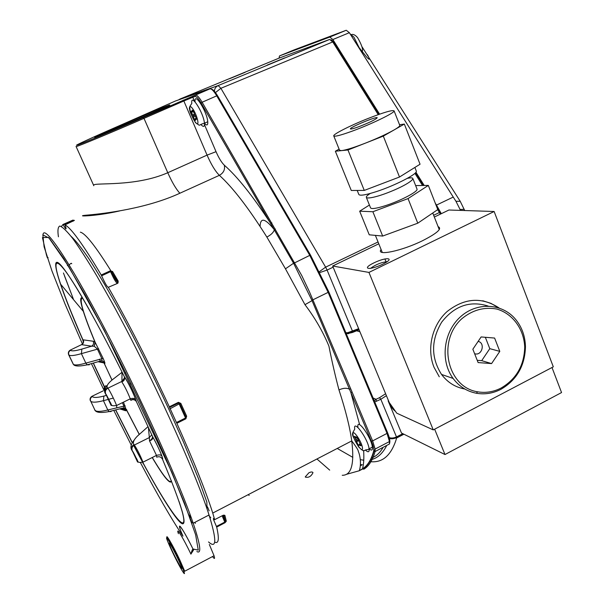 <?xml version="1.0" encoding="UTF-8"?>
<svg xmlns="http://www.w3.org/2000/svg" width="604" height="604" viewBox="0 0 604 604"><rect width="100%" height="100%" fill="white"/><g stroke="black" fill="none" stroke-linecap="round" stroke-linejoin="round"><path stroke-width="0.91" d="M362.151 46.991L460.225 201.313L464.702 210.532M441.305 213.688L436.488 205.081L453.249 197.07L349.361 32.691L332.857 39.532L329.784 37.055L346.243 30.253L294.239 49.838L279.501 55.915L279.033 58.143L179.894 99.086L218.18 85.572L220.89 88.297L325.624 267.149L378.051 241.97M464.212 209.256L460.074 209.49L460.407 210.388M329.784 37.055L279.501 55.915M332.857 39.532L379.584 114.171M415.945 172.261L424.212 185.473M435.257 203.11L436.488 205.081M453.249 197.07L455.952 201.283L460.225 201.313M367.428 54.76C370.214 59.864 369.882 60.566 366.439 56.844L357.508 45.572M346.243 30.253L349.361 32.691M460.074 209.49L455.952 201.283M444.989 454.54L561.546 392.555L551.996 367.519L434.638 429.187L444.989 454.54L401.471 433.008L388.123 400.822L388.485 400.663M403.91 434.216L396.601 437.991L395.854 440.565C390.456 456.307 381.637 463.298 369.406 461.554M245.141 72.299L229.482 78.746L245.141 72.299M284.65 57.901L267.164 65.096L284.65 57.901M389.286 437.598C391.362 438.353 393.725 438.149 396.383 436.979L396.677 437.945L403.842 434.185M391.611 438.043L391.362 438.708M363.751 460.376L362.77 460.082M395.454 411.316C392.947 409.648 390.501 406.152 388.123 400.822M348.395 333.687L346.175 333.514M374.216 400.709L376.058 399.304L376.239 401.328L374.737 401.954M378.225 114.647L332.744 41.925L329.663 39.434L279.146 58.097M345.85 332.728L347.662 332.721L358.64 328.689M389.399 438.036L396.601 437.991L396.383 436.979M373.068 397.968L376.058 399.304L379.493 397.681L380.814 399.267L376.239 401.328M348.229 333.453L352.389 332.494L352.487 331.158L327.081 270.079L319.924 272.525M348.712 333.612L347.662 332.721M488.123 306.047C470.01 300.43 454.533 305.798 441.69 322.151C430.969 340.211 430.909 357.636 441.532 374.435C447.587 382.445 455.363 387.315 464.876 389.036M474.616 353.695C481.841 356.322 485.669 342.944 478.141 341.381M485.344 337.296L489.784 348.651L481.705 360.656L477.228 360.316M491.581 363.593L478.111 362.566L472.849 349.225L481.131 336.941L494.608 338.059L499.795 351.369L491.581 363.593L481.705 360.656M489.784 348.651L499.795 351.369M501.161 388.01C516.352 379.07 524.204 365.428 524.717 347.081C523.97 329.157 512.788 313.725 496.896 309.074C484.212 306.719 472.502 309.95 461.773 318.776C436.949 341.026 447.247 387.164 477.553 391.8C485.669 393.189 493.536 391.928 501.161 388.01M500.958 389.293C493.03 393.37 484.846 394.691 476.405 393.249C466.915 391.407 459.153 386.469 453.106 378.436C440.18 361.064 443.321 332.577 459.969 317.274C476.45 301.736 502.218 302.981 515.703 319.478C521.931 327.172 525.186 336.254 525.457 346.734C524.921 365.813 516.752 379.999 500.958 389.293M378.791 243.805L332.661 266.024L389.263 402.543L396.76 413.174L433.264 429.912L368.946 272.419L494.14 211.498L553.309 366.824L433.264 429.912M494.14 211.498L448.931 210.011L434.329 217.047M439.282 376.79L434.019 367.277C426.515 348.848 432.086 325.035 447.088 311.543C464.446 297.9 481.788 296.707 499.115 307.964M332.661 266.024L368.946 272.419M382.672 264.235C369.429 270.675 360.852 269.158 373.906 262.883C386.741 256.602 395.869 257.81 382.672 264.235M438.104 226.659C442.453 228.501 437.304 233.167 422.672 240.649C401.6 251.09 375.68 256.39 381.094 249.505M482.77 300.762L490.976 303.367L498.421 307.738M387.232 261.638C381.033 262.408 375.454 264.673 370.486 268.44M333.763 135.93L339.561 150.26L341.57 150.615L335.356 151.227L339.101 149.12M341.57 150.615C346.062 150.049 354.057 147.535 365.563 143.08L347.972 149.988L341.57 150.615M365.563 143.08C377.228 138.444 386.681 134.096 393.936 130.026L383.313 136.111L365.563 143.08M399.531 124.741L404.34 124.069L393.936 130.026C397.877 127.754 399.833 126.221 399.803 125.436L399.735 125.255M404.34 124.069L420.052 164.228L399.501 177.017L364.272 190.419L351.271 190.479L335.356 151.227M364.272 190.419L347.972 149.988M399.501 177.017L383.313 136.111M358.565 126.81C353.499 128.644 350.773 129.339 350.403 128.901C349.376 127.497 377.523 115.825 377.221 117.795C375.484 119.652 369.263 122.657 358.565 126.81M351.89 131.257C340.641 135.311 334.593 136.859 333.755 135.9C332.796 134.367 350.199 125.564 367.723 118.626C383.736 112.359 392.532 109.785 394.102 110.894C395.144 112.654 370.969 124.364 351.89 131.257M407.262 178.384C419.727 175.704 409.935 183.767 390.924 191.453C371.966 199.214 359.576 200.203 370.267 193.461M357.213 190.449L358.844 194.488C359.886 195.99 365.828 195.001 376.662 191.513C395.016 185.556 417.726 173.861 416.337 171.181L416.254 170.955M416.964 188.946L417.039 189.135C418.262 191.513 400.007 201.072 385.133 205.753C376.307 208.516 371.445 209.218 370.554 207.859L366.515 197.848M415.643 185.587L428.334 185.413L437.787 209.573L417.772 223.193L382.672 236.058L372.872 211.74L359.667 211.189L369.414 205.035M382.672 236.058L369.248 234.805L359.667 211.189M428.334 185.413L408.04 198.595L372.872 211.74M417.772 223.193L408.04 198.595M95.122 137.297C90.781 138.656 117.637 126.629 142.363 116.104C167.414 105.421 179.154 101.019 161.004 109.256L95.122 137.297M350.667 388.855L349.452 389.202L311.898 300.309L293.635 263.352L309.769 255.364L216.745 95.847L202.129 102.235L301.706 275.477L309.422 291.732L352.14 392.192L350.864 392.494L349.452 389.202C346.658 387.776 343.163 388.01 338.972 389.912C335.379 376.428 332.026 361.834 328.916 346.122C322.913 331.634 314.933 317.817 304.975 304.688L285.466 268.818L266.855 237.055C248.705 208.161 232.88 187.587 219.38 175.334L179.856 193.242C146.508 208.629 104.439 213.574 88.176 215.024C72.148 216.27 92.17 217.191 119.622 210.939M73.175 221.192L71.446 221.155L63.269 224.824L63.027 224.462L61.366 226.5M63.027 224.462L72.812 220.128L74.42 220.407L64.968 224.884L65.851 227.482C66.493 230.033 65.632 229.15 63.269 224.824M117.304 283.095L117.614 282.076L111.921 272.374L110.577 271.657L101.623 275.794L101.23 275.009C83.095 244.544 71.008 227.836 64.968 224.884M101.23 275.009L110.185 270.871L112.533 271.483L118.256 281.222L117.523 283.397L108.275 287.293C107.202 287.096 104.99 283.261 101.623 275.794M179.841 403.578L178.648 402.959L169.565 407.443L169.324 406.809C148.758 362.611 128.486 322.868 108.509 287.587M169.324 406.809L178.414 402.324L180.838 403.389L179.879 403.661C180.815 407.104 182.748 411.354 185.67 416.405L179.879 403.661M186.659 416.194L185.896 418.783L176.851 423.283L176.436 422.506L185.481 418.006L185.67 416.405L186.659 416.194L180.838 403.389M214.647 542.105C218.716 544.068 219.403 539.055 216.693 527.073L213.657 519.931C213.099 518.066 213.423 517.968 214.639 519.636L212.751 513.06C205.805 491.165 193.839 461.245 176.851 423.283M214.737 519.636L223.186 515.242L224.892 515.378L226.326 521.199L225.043 522.717L216.693 527.073M305.262 476.896L305.299 477.069C308.584 477.923 311.143 476.458 312.978 472.668C312.464 471.716 311.105 471.754 308.901 472.781L305.262 476.896M93.763 185.722L93.582 185.194C94.043 182.249 134.858 187.248 167.776 172.721L143.986 118.346C111.083 132.691 77.252 146.727 76.119 146.568L75.991 146.515M169.565 407.443L176.436 422.506M216.436 526.439L224.779 522.082L225.224 520.92L223.79 515.121L224.892 515.378M226.326 521.199L225.224 520.92L222.989 515.34M112.533 271.483L111.921 272.374C114.647 278.331 116.542 281.562 117.614 282.076L118.256 281.222M72.427 221.155L72.812 220.128M293.635 263.352L201.2 103.156C198.429 98.49 196.338 96.278 194.926 96.527L192.789 97.259L194.533 101.336M275.326 228.999L274.322 229.799C273.476 232.51 270.992 234.926 266.855 237.055M346.198 474.404L359.199 470.773L362.521 468.779C367.474 465.827 371.188 459.938 373.672 451.12C374.08 449.225 373.302 445.903 371.354 441.162L350.864 392.494L359.644 424.695M271.83 222.831L270.826 223.699C253.084 196.36 237.576 176.851 224.311 165.179C225.209 169.581 223.563 172.963 219.38 175.334C215.379 171.4 211.279 164.666 207.066 155.115L183.85 100.989L143.986 118.346L143.39 117.463L209.92 88.871L175.439 101.004L122.514 124.333C94.654 136.436 72.842 146.394 77.002 145.179C80.694 144.167 112.389 130.962 143.39 117.463M387.609 432.902C389.482 437.553 390.192 440.829 389.723 442.717L389.369 444.053L375.099 451.528C372.577 460.361 368.825 466.258 363.827 469.21L362.521 468.779C363.759 464.242 364.129 458.134 363.623 450.463M80.355 232.17C85.511 233.401 96.059 246.87 112.012 272.578M113.091 274.344L118.188 282.853M210.781 517.764L208.629 515.204M356.7 436.851L356.164 437.13C356.783 436.503 357.628 437.681 358.716 440.678L361.033 445.805L359.916 445.435L359.138 444.348L359.237 445.186C358.61 445.79 357.764 444.604 356.692 441.645L356.587 440.761L358.474 439.78M360.271 443.759L359.138 444.348M369.119 448.78C371.505 450.833 372.608 450.388 372.426 447.436L372.381 447.073C371.286 436.896 356.194 416.541 357.976 427.489M356.164 437.13L356.262 437.976L355.492 436.888L354.389 436.541L356.587 440.761M357.236 437.47L356.262 437.976M196.662 119.033L195.975 119.335L195.341 118.512L195.658 120.03C195.266 120.936 194.541 119.894 193.491 116.919L191.075 111.34L191.77 111.219L192.404 112.034L193.507 111.559M195.341 118.512L196.398 118.044M194.79 115.107L193.242 115.794M204.356 123.276C206.855 125.904 207.987 125.398 207.761 121.744C206.991 111.279 193.831 90.789 195.107 101.925M195.975 119.335L196.685 119.215L194.262 113.612C193.204 110.615 192.48 109.573 192.087 110.494L192.404 112.034M249.15 495.454L248.259 494.631M99.894 361.796L101.955 360.611L104.756 362.513L104.575 363.397L103.805 362.506L112.019 380.022M73.258 364.235L68.637 354.676L73.371 364.34C74.828 365.45 78.988 365.043 85.836 363.117L87.248 364.816L101.955 360.603L101.804 358.527L97.35 348.953L94.216 346.213L95.055 342.242C89.785 329.686 85.874 319.388 83.329 311.362L83.329 311.362C80.121 301.162 79.856 296.67 82.537 297.893M82.816 298.391C78.565 297.674 82.71 312.374 95.251 342.476L94.216 346.213L91.634 346.19C93.514 344.959 94.035 343.314 93.182 341.237L95.251 342.476L103.133 358.406L85.836 363.117L81.397 353.642C74.556 355.613 70.419 356.073 68.984 355.031L68.833 354.835C68.207 352.887 68.788 351.377 70.593 350.312C71.755 351.332 75.515 350.924 81.872 349.082L91.634 346.19L81.759 344.665C83.563 343.472 84.054 341.856 83.224 339.833L93.182 341.237M125.119 409.995L123.224 408.727L120.928 409.051L123.239 408.561L123.986 407.783L126.697 409.655L126.848 410.441L126.168 409.625L125.156 410.041L125.511 410.72L119.735 408.863M124.001 407.738L123.828 405.88L122.348 402.694M126.145 409.603L123.239 408.561L126.848 410.441M124.462 377.915L121.91 381.396L122.023 372.026M123.465 402.151L126.168 409.625M98.075 361.721L104.084 362.974L111.959 380.075L122.114 372.207M104.635 390.411L104.266 390.335L104.711 390.048M106.115 387.013L105.828 385.767L106.863 385.971M151.77 434.767L149.347 437.568L148.388 427.3L147.837 426.817L137.538 435.982M136.383 401.577C135.039 399.659 133.129 399.176 130.653 400.127C133.023 398.836 134.926 399.304 136.361 401.532L136.481 401.758M131.008 400.316L131.898 399.878L130.653 400.127L130.26 398.829C127.58 392.034 124.764 386.394 121.819 381.909L121.91 381.396L107.852 388.206C105.64 389.55 104.907 391.415 105.677 393.816L111.083 405.382C112.503 407.081 106.848 394.978 105.73 393.936M90.124 311.211C59.32 256.021 49.007 250.494 60.657 284.22C65.587 298.693 73.008 317.236 82.937 339.833L83.05 340.112C83.858 342.143 83.276 343.684 81.321 344.748C83.133 343.744 83.677 342.219 82.952 340.173L82.688 339.607C62.597 293.891 50.766 259.478 57.674 262.491C64.371 265.111 92.593 312.502 123.926 375.869L124.152 376.33M152.389 436.133L136.361 401.532C135.439 397.243 127.127 380.105 124.258 376.571C125.111 379.07 124.296 380.852 121.819 381.909C123.971 380.596 124.809 378.912 124.341 376.858L124.228 376.503M83.276 341.743L82.688 339.607L83.224 339.833M82.688 339.607L67.731 303.88L60.657 284.22L83.329 311.362L82.967 309.86C83.692 311.845 78.55 297.372 82.801 298.368M68.637 354.676L68.599 354.586C67.973 352.638 68.554 351.135 70.351 350.071L81.321 344.748M83.276 341.66L83.05 340.112M104.907 388.123L104.318 386.711L104.084 390.426L91.415 363.623M90.366 400.814L90.328 400.731C89.709 398.814 90.29 397.319 92.072 396.247L103.118 390.886M104.915 388.334L104.59 387.005M115.719 409.889L132.367 442.694M133.771 445.382C167.323 509.98 194.888 549.021 179.411 502.581M156.912 457.107C159.29 456.254 161.132 456.934 162.438 459.131L162.4 459.04M162.567 459.395L162.438 459.131C164.122 460.135 157.433 444.831 152.638 436.73C153.144 438.708 152.11 440.082 149.52 440.86L149.347 437.568L134.367 445.027C132.178 446.379 131.461 448.228 132.216 450.584L137.501 461.901C139.079 463.94 133.552 452.102 132.261 450.69M156.708 457.19L156.489 455.386L149.52 440.86C151.778 439.41 152.752 437.877 152.435 436.262L152.397 436.171M169.822 543.63C171.906 546.333 179.569 561.599 181.298 566.499C184.575 575.227 172.299 552.335 169.618 544.755C168.954 542.936 169.029 542.558 169.822 543.63M193.718 549.708L190.909 554.14C191.74 551.029 192.427 549.315 192.963 548.998L198.255 550.101L195.636 534.819L184.394 502.875L165.066 456.624L139.743 401.471C120.883 362.581 102.748 327.164 85.353 295.235L63.745 258.489L49.301 238.21L42.854 234.873L44.092 246.772L51.989 271.053L65.224 304.484L82.401 343.918M209.339 544.468L214.042 555.755C215.039 559.025 214.541 559.289 212.532 556.548M58.437 236.806C57.471 230.456 57.939 226.87 59.826 226.039C62.597 226.953 66.885 231.09 72.699 238.459C79.366 247.723 87.338 260.098 96.617 275.59L111.831 302.415C150.102 371.815 195.303 471.263 209.037 514.993C216.844 540.233 216.662 549.217 208.508 541.931M359.199 47.761L353.899 37.116L350.094 33.847M386.417 395.673L380.814 399.267L396.481 436.934L402.808 433.672M333.136 267.164L327.081 270.079L325.624 267.149L319.456 271.589M433.642 215.281L439.418 212.51L437.643 209.671M422.528 185.496L414.925 173.348M379.131 114.33L333.861 41.97L332.744 41.925L220.89 88.297L215.469 92.578M214.382 91.227C214.586 88.546 215.847 86.659 218.18 85.572L329.663 39.434M371.226 458.066C376.005 456.496 379.984 452.909 383.155 447.307M379.493 397.681L385.616 393.748M359.101 329.799L352.6 332.411M440.324 214.156L439.418 212.51L440.467 212.351L441.222 213.725M179.894 99.086L178.527 99.917M209.92 88.871C211.498 88.569 213.771 90.894 216.745 95.847L217.621 95.877L310.509 255.175M352.14 392.192L372.63 440.897L387.028 433.393L328.214 292.51L309.769 255.364L310.599 255.258L328.855 292.011L311.898 300.309M328.848 292.087L387.602 432.796L387.028 433.393L389.459 441.554L389.369 444.053M204.492 124.658L216.036 151.687C218.852 158.097 221.615 162.597 224.311 165.179M179.856 193.242C176.096 189.158 172.065 182.325 167.776 172.721L207.066 155.115L216.036 151.687M360.445 464.642L362.317 464.74L360.362 465.767M342.234 475.28C351.4 475.476 354.571 464.023 351.747 440.92C349.844 427.156 345.586 410.154 338.972 389.912M316.934 458.987L329.701 470.123M96.338 136.874L122.74 125.239M194.926 96.527L195.432 95.175C196.942 94.904 199.169 97.259 202.129 102.235L201.2 103.156M371.354 441.162L372.63 440.897L375.129 449.051L375.099 451.528L373.672 451.12M274.337 229.769C265.156 218.255 260.399 217.138 260.075 226.417M225.043 522.717L222.106 515.801M185.896 418.783L178.414 402.324M117.048 283.216C115.538 281.864 113.378 278.014 110.577 271.657L110.185 270.871M108.297 287.285L117.523 283.397M193.288 95.923L192.789 97.259L183.85 100.989L183.231 100.121M294.586 262.536L285.466 268.818M312.925 300.128L304.975 304.688M162.559 106.598L162.091 107.112M360.807 444.974L359.916 445.435M372.381 447.073L367.738 449.655C362.868 449.557 365.601 453.619 358.519 446.832C351.792 433.604 350.969 435.605 354.737 429.165C352.91 418.232 367.964 438.625 369.097 448.787L369.142 449.149C369.338 452.185 368.176 452.562 365.662 450.274M362.468 447.858C361.766 441.335 352.109 427.828 352.985 434.533C353.702 440.965 363.2 454.382 362.468 447.858M357.93 438.579L355.816 439.674M358.701 440.55L356.685 441.599M195.469 116.051L193.491 116.919M207.761 121.744L204.439 123.208C197.289 125.066 201.509 126.727 195.583 122.74C191.491 115.636 189.52 111.166 189.671 109.339C188.909 108.29 189.626 106.342 191.815 103.495C190.373 92.102 203.608 112.661 204.439 123.208C204.681 126.885 203.54 127.368 201.011 124.658M195.402 122.197C200.377 128.743 197.319 114.662 192.329 108.275C187.361 101.872 190.524 115.938 195.402 122.197M192.933 110.555L192.155 110.894M194.39 114.194L192.608 114.971M195.439 523.343L194.684 522.437M191.46 518.292L188.901 514.759M81.381 303.533L81.019 302.627M67.55 265.654L66.916 263.555M113.492 378.829C108.071 383.102 106.07 386.107 107.489 387.836C105.277 389.172 104.552 391.037 105.315 393.438L104.922 392.804M98.671 348.818L81.397 353.642L81.872 349.082M94.941 410.275L95.07 410.41C96.678 411.845 100.913 411.701 107.799 409.988L125.179 405.843M108.124 399.448L103.435 400.679L107.799 409.988L109.097 411.581L111.106 411.558M103.865 396.073L103.435 400.679C96.565 402.438 92.337 402.626 90.759 401.26L90.6 401.041C89.973 399.123 90.555 397.628 92.337 396.556C93.643 397.877 97.486 397.719 103.865 396.073L106.251 395.439M113.325 398.081L108.712 399.297M126.863 410.471L139.29 434.344C134.111 438.965 132.336 442.37 133.96 444.552C131.77 445.903 131.053 447.753 131.808 450.101L131.34 449.308M103.133 358.406C104.832 362.189 105.315 363.857 104.583 363.412L104.228 363.095M125.33 373.015L125.745 372.645M130.411 384.008L131.015 383.366M107.489 387.836L107.852 388.206C109.045 389.218 114.949 400.928 116.572 405.518L116.753 407.285M68.38 353.876L73.371 364.34C74.526 366.371 79.147 366.53 87.248 364.816L89.241 364.839M70.207 350.146L70.593 350.312M91.891 396.337L92.337 396.556M94.669 409.942L96.897 411.732M133.96 444.552L134.367 445.027C137.146 449.248 140.03 454.963 143.012 462.151L143.08 463.698M152.299 457.485C163.654 476.564 169.996 484.287 171.317 480.648M120.113 408.765L120.928 409.051M139.207 434.367L126.832 410.592L125.511 410.72M171.536 481.207C170.162 484.808 163.722 476.918 152.208 457.53M93.378 363.057L104.454 386.711L105.828 385.767M104.318 386.711L93.25 363.095L104.907 388.213M162.74 459.787C182.408 507.156 188.448 528.198 180.868 522.905C173.265 516.556 154.405 485.065 133.665 445.465C155.968 488.062 176.066 521.139 182.317 523.789C184.711 524.415 184.197 518.428 182.136 511.211L178.965 501.26M132.284 442.83L115.59 409.92L132.284 442.83M183.337 572.479C188.826 580.361 172.457 545.412 167.489 538.655C162.544 531.852 178.21 565.253 183.337 572.479M113.786 410.38L131.272 445.103M140.415 462.626C157.297 494.555 171.46 519.04 182.914 536.08M182.952 536.125C174.79 517.756 182.287 527.035 192.97 548.998L192.986 549.013C185.466 533.702 177.5 520.527 179.947 528.47M167.195 538.277C165.058 531.958 173.054 545.654 179.796 559.976L184.711 571.225L183.631 570.606C182.831 568.402 176.519 554.563 172.08 546.461C167.459 538.323 165.753 536.027 166.968 539.583L167.565 539.349M190.909 554.14C183.714 538.768 175.288 525.087 178.429 533.702M43.005 234.631C44.115 224.227 68.267 259.169 104.409 328.032C140.505 396.722 179.69 483.366 193.189 523.215C200.453 544.846 201.691 554.291 196.889 551.55M356.254 330.652L359.939 331.807M351.43 34.602C353.272 33.99 355.326 35.009 357.598 37.659C361.728 44.847 363.276 49.52 362.241 51.68M403.683 434.11L396.609 437.757C392.842 438.965 390.569 439.123 389.776 438.21M386.764 445.42C382.589 453.732 377.123 458.542 370.365 459.84M363.759 460.18L360.294 459.682M352.842 457.371L337.243 448.447M346.1 333.325L348.085 333.483L359.002 329.55M440.429 212.298L436.216 205.571M423.646 185.481L415.627 172.653M333.793 41.865L331.12 39.713M524.717 347.081L525.457 346.734M477.553 391.8L476.405 393.249M453.106 378.436L441.532 374.435M399.803 125.436L394.102 110.894M414.88 167.451L416.337 171.181M413.015 178.912L417.039 189.135M375.386 235.379L382.279 252.442M384.907 258.92L386.016 261.675M432.743 213.008L439.274 229.641M359.312 470.712C361.396 464.31 360.324 455.99 358.285 451.309C358.406 450.312 356.224 446.847 351.747 440.92L212.751 513.06M93.597 185.239L76.119 146.568M359.206 470.765L362.672 468.991C367.647 466.061 371.415 460.21 373.967 451.437L375.129 449.051L389.459 441.554C389.565 439.644 390.622 440.792 387.602 432.796L328.855 292.011L310.599 255.258M213.657 519.931L214.526 519.478M169.905 408.855L179.826 403.555L178.618 402.83L169.535 407.315M223.797 515.114L225.284 521.01M225.284 521.003L225.956 521.584L225.028 522.656L216.677 527.013M211.287 89.135C212.842 89.188 214.941 91.415 217.576 95.802M217.621 95.877L310.569 255.205M354.948 436.247L354.389 436.541M358.708 440.595L356.692 441.645M192.684 110.23L192.087 110.494M191.664 111.083L191.075 111.34M69.218 264.892C70.789 263.246 71.619 262.868 71.695 263.759M209.15 510.803L207.497 506.877M123.48 409.444L122.808 408.077L123.48 409.444M100.37 361.184L99.464 359.199M64.477 275.862L73.326 298.965L63.45 272.993M71.091 236.353C75.425 240.241 81.397 247.761 89.014 258.92C97.493 272.125 107.127 288.387 117.908 307.693C135.077 339.282 152.027 373.053 168.758 409.021L183.661 442.468L198.769 479.417L206.855 502.105L207.006 508.862M90.087 399.84L95.07 410.41C96.512 412.668 101.193 413.061 109.097 411.581L123.986 407.776M124.348 376.858L124.265 376.586C128.071 382.34 131.831 389.829 135.538 399.04L134.496 398.67C134.156 398.006 129.279 398.663 130.26 398.829L116.572 405.518C110.117 406.371 112.148 404.974 109.988 401.985L105.315 393.438C103.903 391.43 104.56 388.772 107.27 385.465M152.419 436.201L152.646 436.737C156.7 444.038 159.728 450.335 161.721 455.627C160.951 456.594 162.265 453.815 156.489 455.386L143.012 462.151C136.383 462.981 138.845 461.864 136.142 457.923L131.808 450.101C130.087 447.504 130.917 444.121 134.284 439.954M100.513 361.721L103.805 362.506M121.963 408.931L125.156 410.041M192.963 548.998L193.189 550.395M48.146 257.704L47.361 257.795L46.448 254.971L42.454 237.583L48.599 237.44L68.509 266.153L104.266 330.358L171.981 472.577L191.8 522.49L193.189 523.215L209.037 514.993M214.042 555.755L184.711 571.225"/></g></svg>
